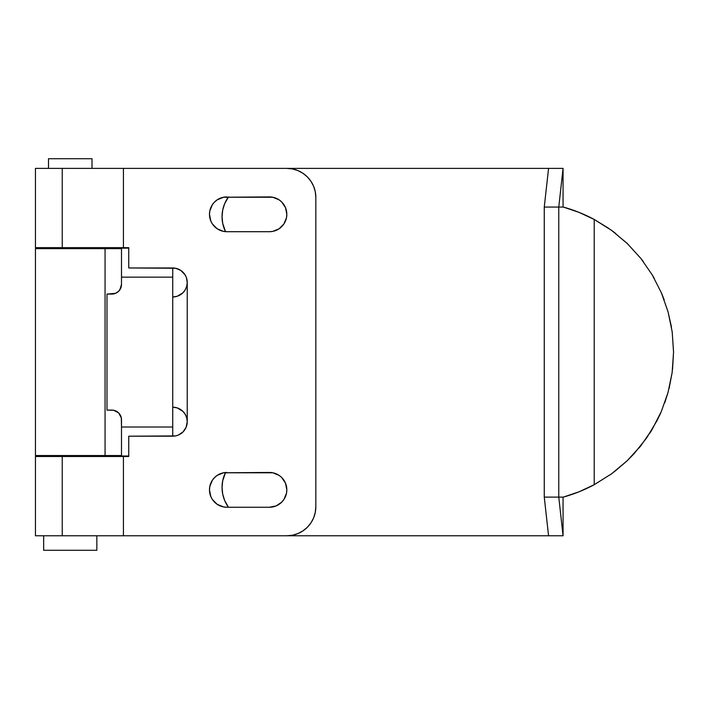 <?xml version="1.0" encoding="UTF-8"?>
<svg xmlns="http://www.w3.org/2000/svg" width="709" height="709" viewBox="0 0 709 709"><rect width="100%" height="100%" fill="white"/><g stroke="black" fill="none" stroke-linecap="round" stroke-linejoin="round"><path stroke-width="1.06" d="M228.458 507.254A33.837 33.837 0 0 1 222.05 487.438L222.697 494.04L224.62 500.386L228.458 507.254M225.515 231.657A33.837 33.837 0 0 1 222.05 216.732L222.697 223.326L225.515 231.657M627.057 243.293L640.83 258.377L652.227 274.862L661.391 292.826L668.082 311.863L672.194 331.892L673.55 352.205L672.132 372.677L668.011 392.538L661.329 411.495L657.03 420.641L646.723 437.852L634.192 453.565L627.093 460.832L611.583 473.798L594.222 484.699A150.521 150.521 0 0 1 563.336 497.106L544.264 497.106L548.562 535.782L563.061 535.782L563.061 497.106L563.061 535.729L558.772 497.106L558.772 207.063L544.264 207.063L548.562 168.387L144.459 168.387L548.562 168.387L544.264 207.063L563.336 207.063L579.12 212.408L594.222 219.462L594.222 484.699L579.12 491.762L563.336 497.106L558.772 497.106L558.772 207.063L563.061 168.432L563.061 207.063L563.061 168.387L548.562 168.387L563.061 168.387L558.772 207.063L563.336 207.063A150.521 150.521 0 0 1 594.222 219.462L611.601 230.381L627.252 243.479L640.83 258.377L652.227 274.862L661.391 292.826L668.082 311.863L672.194 331.892L673.55 352.205L672.132 372.677L668.011 392.538L661.329 411.495L652.147 429.441L640.741 445.89L627.093 460.832L611.557 473.816L594.222 484.699L594.222 219.462L608.792 228.387M627.093 460.832L614.1 471.928M640.812 445.81L639.137 447.866M652.236 429.291L649.807 433.226M661.311 411.53L659.308 415.997M668.046 392.396L664.75 402.783M672.167 372.429L669.039 388.674M672.185 331.892L673.55 351.974L672.522 369.664M668.029 311.676L671.458 327.062M661.408 292.852L664.138 299.703M652.147 274.72L654.354 278.531M640.847 258.404L643.311 261.594M611.521 230.328L615.758 233.518M144.459 535.782L548.562 535.782L144.459 535.782M35.45 248.637L121.496 248.637L35.45 248.637L35.45 455.532L121.496 455.532L35.45 455.532M125.121 248.15L125.121 247.663L125.121 248.15M125.121 456.499L125.121 456.02L125.121 456.499M225.515 472.504L222.697 480.835L222.05 487.438A33.837 33.837 0 0 1 225.515 472.504M228.458 196.907L224.62 203.775L222.697 210.13L222.05 216.732A33.837 33.837 0 0 1 228.458 196.907M224.611 500.368L224.212 499.358M222.697 494.04L222.05 487.438M222.706 480.808L223.025 479.337M224.62 229.663L224.212 228.644M222.697 223.326L222.05 216.732M222.706 210.094L223.025 208.632M548.562 535.782L563.061 535.782L558.772 497.106L544.264 497.106L548.562 535.782M611.557 473.816L594.222 484.699A150.521 150.521 0 0 1 563.336 497.106M563.336 207.063A150.521 150.521 0 0 1 594.222 219.462L611.601 230.381L627.554 243.772M544.273 207.063L544.273 497.106M48.504 158.719L48.504 168.387L48.504 158.719L92.01 158.719L48.504 158.719M92.01 168.387L92.01 158.719L92.01 168.387M43.666 535.782L43.666 550.281L96.841 550.281L96.841 535.782L96.841 550.281L43.666 550.281L43.666 535.782M50.915 247.663L50.915 248.637L50.915 247.663M50.915 455.532L50.915 456.499L50.915 455.532M89.591 456.499L89.591 455.532L89.591 456.499M89.591 248.637L89.591 247.663L89.591 248.637M269.42 472.451A17.406 17.406 0 0 1 286.826 489.857L285.497 483.192L281.73 477.547L279.089 475.384L272.814 472.788L223.486 472.788L269.42 472.451M269.42 196.907A17.406 17.406 0 0 1 286.826 214.313L285.497 207.648L281.73 202.003L279.089 199.841L272.814 197.244L223.486 197.244L269.42 196.907M186.946 418.789A14.499 14.499 0 0 0 172.739 407.188L177.108 407.87L182.887 411.335L185.235 414.34L186.733 417.885L187.238 421.695A14.499 14.499 0 0 0 187.132 419.941M35.521 535.782L62.241 535.782L62.241 456.499L35.45 456.499L35.45 535.782L62.241 535.782L62.241 456.499L128.746 456.499L128.746 436.195L175.566 435.92L172.739 436.195L172.739 267.967A14.499 14.499 0 0 1 187.238 282.474L186.83 285.913M35.521 247.663L62.241 247.663L62.241 168.387L35.45 168.387L35.45 247.663L62.241 247.663L62.241 168.387L286.826 168.387L292.48 168.946L297.922 170.594L302.938 173.28L307.334 176.887L310.941 181.274L313.617 186.29L315.266 191.731L315.824 197.394L315.824 506.775L315.266 512.43L313.617 517.871L310.941 522.888L307.334 527.283L302.938 530.89L297.922 533.567L292.48 535.224L286.826 535.782L123.428 535.782L286.826 535.782A29.007 29.007 0 0 0 315.824 506.775L315.824 197.394A29.007 29.007 0 0 0 286.826 168.387L123.428 168.387L123.428 247.663L62.241 247.663L123.428 247.663L123.428 168.387L35.521 168.387M119.865 289.777L121.496 284.406A9.669 9.669 0 0 1 111.827 294.075L106.997 294.075L106.997 410.094L111.827 410.094A9.669 9.669 0 0 1 121.496 419.763L121.496 456.02L128.746 456.02L121.496 456.02L121.496 427.013L172.739 427.013L121.496 427.013L121.31 417.876L118.669 412.922L113.715 410.281L106.997 410.094L106.997 294.075L115.532 293.34L118.669 291.239L120.76 288.102M186.83 418.257L187.238 421.695A14.499 14.499 0 0 1 172.739 436.195L172.739 277.157L121.496 277.157L121.496 248.15L128.746 248.15L121.496 248.15L121.496 284.406L121.496 277.157L172.739 277.157L172.739 267.967L128.746 267.967L128.746 247.663L123.428 247.663L128.746 247.663L128.746 267.967L175.566 268.25L180.795 270.413L185.058 274.817M175.566 435.92L178.287 435.096L182.993 431.949L186.139 427.243L187.238 421.695L187.238 282.474L186.423 277.662M186.573 286.808L185.501 289.361M185.067 290.105L182.922 292.799M181.628 293.934L180.503 294.722M180.511 409.447L181.655 410.254M182.931 411.38L185.076 414.065M185.51 414.818L186.582 417.362M186.139 427.243L185.882 427.828M272.814 506.926L269.42 507.254L276.076 505.934L281.73 502.158L283.892 499.526L286.489 493.251L286.826 489.857A17.406 17.406 0 0 1 269.42 507.254L226.88 507.254L269.42 507.254M223.486 472.788L217.211 475.384L214.579 477.547L212.408 480.188L209.811 486.463L209.474 489.857L210.803 496.513L212.408 499.526L217.069 504.232M272.814 231.382L269.42 231.71L272.814 231.382L279.089 228.785L283.892 223.982L286.489 217.707L286.826 214.313A17.406 17.406 0 0 1 269.42 231.71L226.88 231.71L269.42 231.71M223.486 197.244L217.211 199.841L214.579 202.003L212.408 204.644L209.811 210.919L209.474 214.313L210.803 220.969L212.408 223.982L217.069 228.688M62.241 535.782L123.428 535.782L62.241 535.782M172.739 436.195L128.746 436.195L128.746 456.499L123.428 456.499L123.428 535.782L123.428 456.499L35.521 456.499M186.139 276.927L184.792 274.418M217.211 504.321L223.486 506.926L226.88 507.254A17.406 17.406 0 0 1 209.474 489.857A17.406 17.406 0 0 1 226.88 472.451M217.211 228.785L223.486 231.382L226.88 231.71A17.406 17.406 0 0 1 209.474 214.313A17.406 17.406 0 0 1 226.88 196.907M172.739 296.974A14.499 14.499 0 0 0 185.226 289.848L182.869 292.852L179.971 295.041L177.09 296.309L172.739 296.974L177.09 296.309L182.869 292.852L185.226 289.839L186.733 286.294L185.226 289.839M187.238 282.474L186.733 286.294L187.238 282.474L187.238 421.695L186.733 417.885L185.235 414.34L182.887 411.335L177.108 407.87L172.739 407.188M121.31 286.294L121.496 284.406M105.065 248.637L105.065 455.532M563.061 168.387L563.061 207.063M563.061 497.106L563.061 535.782M544.264 207.063L544.264 497.106"/></g></svg>
